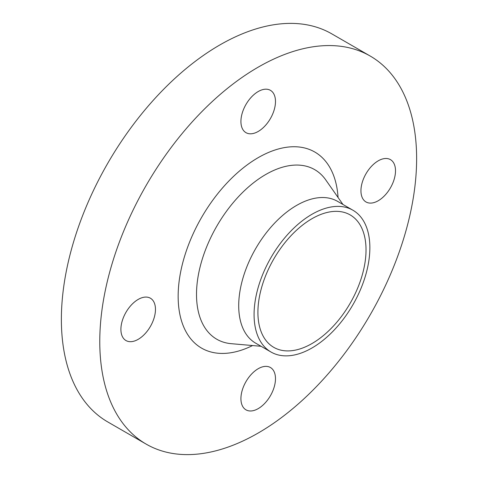 <?xml version="1.0" encoding="UTF-8"?>
<svg xmlns="http://www.w3.org/2000/svg" width="478" height="478" viewBox="0 0 478 478"><rect width="100%" height="100%" fill="white"/><g stroke="black" fill="none" stroke-linecap="round" stroke-linejoin="round"><path stroke-width="0.72" d="M138.184 339.338A24.444 14.113 120 0 0 154.149 317.798A24.444 14.113 120 0 0 150.403 298.212A24.444 14.113 120 0 0 138.184 299.425A24.444 14.113 120 0 0 122.219 320.959A24.444 14.113 120 0 0 125.965 340.545A24.444 14.113 120 0 0 138.184 339.338M258.204 131.456A24.444 14.113 120 0 0 274.169 109.916A24.444 14.113 120 0 0 270.423 90.33A24.444 14.113 120 0 0 258.204 91.543A24.444 14.113 120 0 0 242.238 113.083A24.444 14.113 120 0 0 245.985 132.669A24.444 14.113 120 0 0 258.204 131.456M378.223 200.748A24.444 14.113 120 0 0 394.189 179.214A24.444 14.113 120 0 0 390.442 159.628A24.444 14.113 120 0 0 378.223 160.835A24.444 14.113 120 0 0 362.258 182.375A24.444 14.113 120 0 0 366.005 201.961A24.444 14.113 120 0 0 378.223 200.748M258.204 408.63A24.444 14.113 120 0 0 274.169 387.09A24.444 14.113 120 0 0 270.423 367.51A24.444 14.113 120 0 0 258.204 368.717A24.444 14.113 120 0 0 242.238 390.257A24.444 14.113 120 0 0 245.985 409.843A24.444 14.113 120 0 0 258.204 408.63M370.229 56.057L331.822 33.878A224.051 129.353 120 0 0 219.796 44.98A224.051 129.353 120 0 0 73.433 242.412A224.051 129.353 120 0 0 107.771 421.943L146.178 444.122A224.051 129.353 120 0 0 258.204 433.02A224.051 129.353 120 0 0 404.567 235.588A224.051 129.353 120 0 0 370.229 56.057A224.051 129.353 120 0 0 258.204 67.153A224.051 129.353 120 0 0 111.834 264.585A224.051 129.353 120 0 0 146.178 444.122M352.913 210.218L337.552 201.352A81.881 47.274 120 0 0 296.611 205.409A81.881 47.274 120 0 0 243.117 277.557A81.881 47.274 120 0 0 255.67 343.168L271.032 352.041A81.881 47.274 120 0 0 311.973 347.984A81.881 47.274 120 0 0 365.461 275.83A81.881 47.274 120 0 0 352.913 210.218A81.881 47.274 120 0 0 311.973 214.275A81.881 47.274 120 0 0 258.484 286.43A81.881 47.274 120 0 0 271.032 352.041M311.973 343.551A76.45 44.137 120 0 0 361.912 276.182A76.45 44.137 120 0 0 350.195 214.927A76.45 44.137 120 0 0 311.973 218.709A76.45 44.137 120 0 0 262.028 286.077A76.45 44.137 120 0 0 273.751 347.339A76.45 44.137 120 0 0 311.973 343.551M338.06 197.474A113.214 65.361 120 0 0 258.204 157.65A113.214 65.361 120 0 0 178.198 293.02A113.214 65.361 120 0 0 252.569 345.546M342.959 204.476L325.751 179.901A97.918 56.535 120 0 0 265.75 174.494A97.918 56.535 120 0 0 198.86 272.412A97.918 56.535 120 0 0 231.197 343.676L261.084 346.293"/></g></svg>
